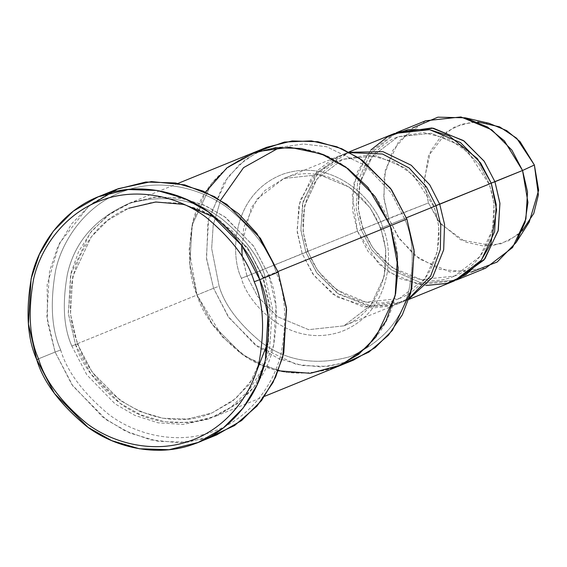 <?xml version="1.0" encoding="UTF-8"?>
<svg xmlns="http://www.w3.org/2000/svg" width="567" height="567" viewBox="0 0 567 567"><rect width="100%" height="100%" fill="white"/><g stroke="black" fill="none" stroke-linecap="round" stroke-linejoin="round"><path stroke-width="0.43" stroke-dasharray="2.83 2.13" d="M241.57 245.135L251.28 207.685L264.824 190.547L283.897 178.477L319.207 174.664L349.995 187.507L370.166 207.855L380.811 228.196L406.397 217.785L380.379 228.395L380.811 228.196L370.166 207.855L349.995 187.507L319.207 174.664L283.897 178.477L256.957 199.102L243.619 227.672L242.017 254.746L246.985 276.129L241.429 278.213C230.103 256.178 231.18 193.907 283.061 174.112C335.735 156.464 377.048 203.546 382.69 227.615L380.811 228.196L385.78 249.579L384.178 276.653L370.839 305.23L343.9 325.855L308.59 329.668L277.802 316.818L257.631 296.47L246.985 276.129L307.768 251.564L317.818 270.778L336.869 289.992L365.949 302.126L399.296 298.525L424.74 279.049L437.334 252.06L438.851 226.495L434.159 206.296L433.727 206.494L436.037 205.715L434.159 206.296L424.102 187.089L405.051 167.867L375.971 155.734L342.631 159.341L317.18 178.818L304.585 205.8L303.076 231.371L307.768 251.564L302.204 253.647L297.058 230.245L300.092 200.427L317.619 170.398L332.404 159.199L349.995 152.665L339.123 155.996L312.176 176.613L298.837 205.19L297.243 232.264L302.204 253.647L312.849 273.989L333.027 294.337L363.816 307.179L399.118 303.366L409.232 298.157L391.436 305.939L372.172 308.037L337.223 297.115L314.054 275.661L302.204 253.647L246.985 276.129L242.279 256.979M60.676 349.981C66.927 371.399 82.966 392.881 108.786 414.427C134.833 434.329 176.316 445.23 212.731 431.65C249.508 419.013 274.237 384.398 281.275 352.646C287.079 319.774 285.421 293.146 276.285 272.755L278.163 272.174L276.285 272.755C285.421 293.146 287.079 319.774 281.275 352.646C274.237 384.398 249.508 419.013 212.731 431.65C176.316 445.23 134.833 434.329 108.786 414.427C82.966 392.881 66.927 371.399 60.676 349.981C51.54 329.59 49.882 302.962 55.679 270.09C62.724 238.338 87.453 203.723 124.223 191.086C160.645 177.506 202.128 188.407 228.175 208.309C253.995 229.855 270.034 251.337 276.285 272.755C270.034 251.337 253.995 229.855 228.175 208.309C202.128 188.407 160.645 177.506 124.223 191.086C87.453 203.723 62.724 238.338 55.679 270.09C49.882 302.962 51.54 329.59 60.676 349.981L55.112 352.064L60.676 349.981M207.26 438.241L178.846 442.763L150.694 439.886L124.96 430.8L103.01 417.333L71.846 384.511L55.112 352.064L72.859 385.964L106.483 419.871L130.204 433.188L157.796 441.289L187.479 442.21L216.637 434.932M219.124 286.2C224.518 304.663 238.338 323.183 260.6 341.752C285.995 361.136 315.869 366.084 350.208 356.6C382.718 342.142 402.414 319.441 409.296 288.497C414.293 260.161 412.861 237.204 404.994 219.627L406.865 219.046L404.994 219.627C412.861 237.204 414.293 260.161 409.296 288.497C402.414 319.441 382.718 342.142 350.208 356.6C315.869 366.084 285.995 361.136 260.6 341.752C238.338 323.183 224.518 304.663 219.124 286.2L211.668 248.445L213.213 225.085L220.584 200.222L213.213 225.085L211.668 248.445L219.124 286.2L213.568 288.277L219.124 286.2M345.126 363.057L320.525 366.892L296.18 364.34L254.966 344.764L228.033 316.358L213.568 288.277L228.94 317.662L258.084 347.047L278.638 358.585L302.551 365.602L328.279 366.41L353.546 360.095M426.178 285.499L399.48 278.475L378.884 264.116L357.43 231.166L362.986 229.082L361.108 229.663L356.182 208.628L357.557 182.035L370.216 153.777L396.198 132.791L370.216 153.777L357.557 182.035L356.182 208.628L361.108 229.663L371.548 249.714L391.23 269.849L421.288 282.947L456.173 280.105L421.288 282.947L391.23 269.849L371.548 249.714L361.108 229.663L388.721 218.423L399.366 238.764L419.537 259.112L450.333 271.962L485.636 268.148M471.163 272.125L439.779 269.368L414.434 255.185L397.871 236.567L388.721 218.423L428.439 202.936L440.538 223.809L465.812 242.173L483.105 245.958L501.207 243.718L517.331 235.213L529.245 222.058M522.101 230.967L508.613 240.734L492.503 245.617L460.773 239.919L439.12 222.073L428.439 202.936L361.108 229.663L362.986 229.082L373.036 248.296L392.095 267.511L421.175 279.644L454.514 276.044L479.966 256.567L492.56 229.578L494.07 204.014L489.378 183.814L488.952 184.013L491.256 183.233L489.378 183.814L479.328 164.6L460.276 145.386L431.196 133.252L397.85 136.853L372.406 156.336L359.804 183.318L358.294 208.89L362.986 229.082L357.43 231.166L352.256 194.559L357.43 171.794L370.967 149.886M362.986 229.082L358.294 208.89L359.804 183.318L372.406 156.336L397.85 136.853L431.196 133.252L460.276 145.386L479.328 164.6L489.378 183.814L491.213 183.106L489.378 183.814L494.07 204.014L492.56 229.578L479.966 256.567L454.514 276.044L421.175 279.644L392.095 267.511L373.036 248.296L362.986 229.082L363.419 228.891L362.986 229.082M307.768 251.564L303.076 231.371L304.585 205.8L317.18 178.818L342.631 159.341L375.971 155.734L405.051 167.867L424.102 187.089L434.159 206.296L435.988 205.587L434.159 206.296L438.851 226.495L437.334 252.06L424.74 279.049L399.296 298.525L365.949 302.126L336.869 289.992L317.818 270.778L307.768 251.564L308.193 251.372L305.889 252.152L307.768 251.564M394.341 133.514L367.402 154.132L354.063 182.709L352.461 209.783L357.43 231.166L305.889 252.152L317.244 273.492L339.186 294.521L372.469 306.315L391.202 305.351L408.963 298.965L402.804 301.871L367.494 305.684L336.706 292.834L316.535 272.493L305.889 252.152L300.921 230.762L302.523 203.695L315.862 175.118L342.801 154.493L349.244 152.268L319.015 171.326L303.232 200.846L300.808 229.557L305.889 252.152L357.43 231.166L368.075 251.507L388.246 271.855L419.034 284.698L454.344 280.885M36.706 359.556L55.112 352.064L36.706 359.556M71.825 345.983L77.381 343.907L92.166 372.158L120.19 400.415L139.957 411.507L162.949 418.262L187.691 419.027L211.987 412.96L232.789 400.975L249.409 384.32L267.936 344.637L270.154 307.03L263.258 277.334L262.826 277.525L265.136 276.753L272.38 308.328L269.608 348.372L261.926 369.854L248.97 390.224L230.726 407.368L208.153 419.204L183.141 424.407L158.002 422.812L134.818 415.377L114.959 403.768L86.801 374.794L71.825 345.983C63.639 327.705 62.15 303.827 67.353 274.364C74.504 242.18 94.994 218.571 128.801 203.532C164.522 193.666 195.587 198.811 221.995 218.968C245.15 238.282 259.53 257.546 265.136 276.753L263.258 277.334L248.474 249.083L220.45 220.818L200.683 209.726L177.691 202.979L152.955 202.206L128.652 208.273L107.85 220.258L91.23 236.921L72.711 276.604L70.485 314.203L77.381 343.907L71.825 345.983L86.801 374.794L114.959 403.768L134.818 415.377L158.002 422.812L183.141 424.407L208.153 419.204L230.726 407.368L248.97 390.224L261.926 369.854L269.608 348.372L272.38 308.328L265.136 276.753C259.53 257.546 245.15 238.282 221.995 218.968C195.587 198.811 164.522 193.666 128.801 203.532C94.994 218.571 74.504 242.18 67.353 274.364C62.15 303.827 63.639 327.705 71.825 345.983M216.941 218.437L247.46 247.666L263.258 277.334L268.815 275.25L253.839 246.439L225.68 217.473L205.821 205.864L182.638 198.429L157.498 196.827L132.487 202.036L109.913 213.872L91.67 231.01L78.714 251.387L71.031 272.862L68.267 312.906L75.51 344.488L77.381 343.907L70.485 314.203L72.711 276.604L91.23 236.921L107.85 220.258L128.652 208.273L155.897 201.951L183.347 204.085M254.342 377.027L235.766 398.516L211.987 412.96L187.691 419.027L162.949 418.262L139.957 411.507L120.19 400.415L92.166 372.158L77.381 343.907L75.51 344.488L196.997 295.024C202.603 314.231 216.984 333.488 240.132 352.802C266.547 372.958 297.611 378.104 333.325 368.238C367.14 353.206 387.622 329.597 394.774 297.413C399.976 267.943 398.488 244.072 390.302 225.794L397.474 256.681L395.164 295.783L375.9 337.053L358.613 354.375L336.982 366.842L311.708 373.15L285.988 372.349L262.074 365.332L241.514 353.794L212.377 324.409L196.997 295.024L75.51 344.488C81.116 363.695 95.49 382.952 118.645 402.265C145.06 422.422 176.124 427.575 211.838 417.709C245.653 402.669 266.136 379.061 273.294 346.876C278.496 317.407 277.001 293.536 268.815 275.25L275.987 306.137L273.677 345.246L254.413 386.517L237.126 403.846L215.495 416.306L190.221 422.613L164.501 421.813L140.581 414.796L120.027 403.257L90.883 373.873L75.51 344.488L68.331 313.601L70.648 274.492L89.912 233.221L107.198 215.892L128.829 203.433L154.096 197.125L179.824 197.926L203.737 204.942L224.298 216.481L253.442 245.865L268.815 275.25L277.929 271.543L263.258 277.334L270.154 307.03L267.936 344.637L249.409 384.32L232.789 400.975L211.987 412.96C162.977 434.761 97.432 401.259 77.814 343.708L77.381 343.907L77.814 343.708C56.735 289.992 80.982 226.12 128.652 208.273M278.298 370.775L246.638 357.217L222.767 337.294L196.997 295.024L189.825 264.137L192.135 225.035L211.399 183.765L228.685 166.436L250.316 153.976L228.685 166.436L211.399 183.758L192.135 225.035L189.825 264.137L196.997 295.024L213.568 288.277L196.997 295.024L212.37 324.409L241.514 353.794L262.074 365.332L285.988 372.356L311.715 373.157L337.819 366.502M279.928 147.314L303.437 144.018L326.606 146.74L365.694 165.706L391.23 192.851L404.994 219.627L391.23 192.851L365.694 165.706L326.606 146.74L303.437 144.018L279.928 147.314M382.69 227.615C377.048 203.546 335.735 156.464 283.061 174.112C231.18 193.907 230.103 256.178 241.429 278.213C247.07 302.282 288.376 349.364 341.05 331.716C392.938 311.921 394.008 249.65 382.69 227.615C394.008 249.65 392.938 311.921 341.05 331.716C288.376 349.364 247.07 302.282 241.429 278.213L246.985 276.129L257.631 296.47L277.802 316.818L308.59 329.668L343.9 325.855L370.839 305.23L384.178 276.653L385.78 249.579L380.811 228.196L382.69 227.615M251.153 153.636L275.59 147.661L301.311 148.469L325.224 155.486L345.785 167.024L374.929 196.409L390.302 225.794C384.695 206.586 370.315 187.33 347.167 168.016C320.752 147.859 289.687 142.707 253.973 152.573C220.166 167.612 199.683 191.221 192.525 223.405C187.323 252.868 188.811 276.746 196.997 295.024L189.187 249.579L193.071 221.25L205.573 192.149M266.887 147.229L245.256 159.696L227.969 177.017L208.706 218.288L206.395 257.39L213.568 288.277L206.565 258.956L207.919 222.002L224.22 182.205L239.352 164.65L258.786 150.999M116.639 189.307L91.677 203.688L71.733 223.674L57.714 246.978L49.506 271.302L46.834 316.421L55.112 352.064L47.529 322.056L47.139 284.712L59.514 243.215L88.891 205.913M489.03 123.294L471.609 122.167L454.564 127.015L440.368 137.313L430.601 151.091L424.159 180.143L428.439 202.936L424.222 182.312L428.432 155.96L447.101 131.494L461.623 124.216L477.705 121.905M425.633 120.771L398.693 141.396L385.354 169.965L383.753 197.04L388.721 218.423L384.065 199.655L384.185 176.195L392.811 150.354L412.5 128.029M339.123 155.996L283.897 178.477C319.037 162.814 366.239 186.904 380.379 228.395C395.575 267.121 378.097 313.069 343.9 325.855L399.118 303.366M454.514 276.044C486.791 263.988 503.305 220.591 488.952 184.013L468.526 152.672L449.567 139.369L423.464 132.529L397.85 136.853C365.58 148.908 349.066 192.305 363.419 228.891C376.779 268.078 421.359 290.828 454.514 276.044M399.296 298.525C431.565 286.47 448.079 243.073 433.727 206.494L413.3 175.153L394.341 161.85L368.238 155.018L342.631 159.341C310.355 171.397 293.841 214.787 308.193 251.372C321.56 290.566 366.14 313.31 399.296 298.525M268.326 341.228L269.942 309.327L262.826 277.525L249.87 251.925L231.534 230.287L209.088 214.092L184.062 204.411M264.697 396.276L215.495 416.306M408.814 299.419L402.804 301.871M348.811 152.048L342.801 154.493M178.031 183.396L128.829 203.433"/><path stroke-width="0.85" d="M198.23 442.423L216.637 434.932L241.599 420.551L261.543 400.557L275.562 377.253L283.776 352.936L286.441 307.817L278.163 272.174L259.757 279.666C253.286 257.51 236.694 235.284 209.981 213.001C183.035 192.411 140.127 181.135 102.45 195.183C64.411 208.252 38.825 244.058 31.546 276.909C25.543 310.914 27.259 338.464 36.706 359.556L38.584 358.975C29.456 338.584 27.79 311.956 33.595 279.084C40.633 247.325 65.361 212.71 102.138 200.08C138.561 186.5 180.037 197.401 206.083 217.303C231.91 238.849 247.942 260.324 254.2 281.749C263.329 302.14 264.995 328.768 259.19 361.64C252.152 393.392 227.417 428.007 190.647 440.637C154.224 454.224 112.748 443.323 86.701 423.421C60.875 401.875 44.836 380.393 38.584 358.975L36.706 359.556C43.177 381.719 59.769 403.938 86.482 426.221C113.428 446.817 156.336 458.093 194.013 444.039C232.052 430.97 257.638 395.164 264.917 362.313C270.92 328.307 269.205 300.758 259.757 279.666L254.2 281.749C247.942 260.324 231.91 238.849 206.083 217.303C180.037 197.401 138.561 186.5 102.138 200.08C65.361 212.71 40.633 247.325 33.595 279.084C27.79 311.956 29.456 338.584 38.584 358.975C44.836 380.393 60.875 401.875 86.701 423.421C112.748 443.323 154.224 454.224 190.647 440.637C227.417 428.007 252.152 393.392 259.19 361.64C264.995 328.768 263.329 302.14 254.2 281.749L259.757 279.666L268.035 315.309L265.363 360.428L257.156 384.745L243.137 408.056L223.192 428.042L198.23 442.423L169.072 449.702L139.39 448.781L111.798 440.679L88.076 427.369L54.446 393.455L36.706 359.556L28.428 323.913L31.1 278.794L39.307 254.477L53.326 231.173L73.271 211.179L98.233 196.799L127.391 189.52L157.073 190.441L184.665 198.542L208.387 211.852L242.017 245.766L259.757 279.666L278.163 272.174L286.611 309.575L282.749 357.09L273.067 382.399L256.971 406.107L234.575 425.541L207.26 438.241M337.819 366.502L353.546 360.095L375.177 347.635L392.463 330.306L411.727 289.035L414.045 249.934L406.865 219.046L414.193 251.514L410.806 292.763L402.372 314.735L388.352 335.288L368.862 352.107L345.126 363.057M458.023 279.389L485.636 268.148L512.582 247.524L525.914 218.947L527.516 191.88L522.547 170.49L494.941 181.731L499.903 203.121L498.308 230.188L484.969 258.765L458.023 279.389L456.173 280.105L484.076 259.892L498.109 231.017L499.938 203.468L494.941 181.731L484.09 161.099L463.409 140.545L431.891 127.979L396.198 132.791L398.027 132.012L433.33 128.199L464.118 141.048L484.296 161.389L494.941 181.731L491.213 183.106L522.547 170.49L527.948 202.369L525.085 222.243L516.069 242.577L497.124 262.032L471.163 272.125M516.069 242.577L529.245 222.058L538.65 190.228L534.376 164.997L522.547 170.49L534.376 164.997L538.388 194.892L533.781 213.447L522.101 230.967M370.967 149.886L387.715 136.668L408.155 129.63L429.566 129.687L449.206 135.917L477.421 158.632L491.256 183.233L496.6 209.818L490.781 243.789L480.915 260.735L465.925 274.712L446.916 283.387L426.178 285.499M436.037 205.715L440.772 225.113L440.339 249.452L430.651 276.03L409.232 298.157L430.651 276.03L440.339 249.452L440.772 225.113L436.037 205.715L406.397 217.785L436.037 205.715L426.533 187.039L409.126 167.974L382.47 153.997L349.995 152.665L382.47 153.997L409.126 167.974L426.533 187.039L436.037 205.715M435.988 205.587L439.716 204.219L429.765 184.87L411.273 165.273L382.966 151.665L349.244 152.268L382.966 151.665L411.273 165.273L429.765 184.87L439.716 204.219L444.549 224.412L443.678 249.841L432.593 277.277L408.963 298.965L432.593 277.277L443.678 249.841L444.549 224.412L439.716 204.219L491.256 183.233L435.988 205.587M183.347 204.085L216.941 218.437M258.786 150.999L284.428 142.055L311.368 140.871L336.918 146.796L359.109 158.065L390.557 188.357L406.865 219.046L390.302 225.794L406.865 219.046L391.492 189.662L362.348 160.277L341.795 148.738L317.881 141.722L292.154 140.921L266.887 147.229L251.153 153.636M264.697 396.276L336.982 366.842L358.613 354.382L375.9 337.053L395.164 295.783L397.481 256.681L390.302 225.786L277.929 271.543L390.302 225.786L374.929 196.409L345.785 167.017L325.224 155.478L301.311 148.462L275.59 147.661L250.316 153.969L178.031 183.396M408.814 299.419L454.344 280.885L481.284 260.26L494.622 231.69L496.224 204.616L491.256 183.233L480.61 162.892L460.439 142.544L429.651 129.701L394.341 133.514L348.811 152.048M242.279 256.979L241.57 245.135M220.584 200.222L243.569 167.641L279.928 147.314L243.569 167.641L220.584 200.222M205.573 192.149L227.034 167.733L256.404 151.736L289.581 147.243L321.411 153.933L348.06 168.668L368.033 187.479L390.302 225.786L398.119 267.667L395.624 293.692L386.042 321.021L367.877 346.203L341.596 364.815L310.199 373.299L278.298 370.775M88.891 205.913L118.12 188.719L151.432 181.582L184.743 184.863L214.503 196.643L238.707 213.844L256.915 233.491L278.163 272.174L260.423 238.268L226.8 204.361L203.071 191.051L175.479 182.95L145.797 182.021L116.639 189.307L98.233 196.799M477.705 121.905L499.647 126.873L516.714 138.277L534.376 164.997L520.031 141.587L506.692 130.616L489.03 123.294L465.273 117.816L487.585 127.058L504.424 140.921L522.547 170.49L511.902 150.149L491.731 129.808L460.943 116.958L425.633 120.771L398.027 132.012M412.5 128.029L437.915 117.163L465.273 117.816M254.342 377.027L268.326 341.228M184.062 204.411L155.755 202.001L128.652 208.273"/></g></svg>
